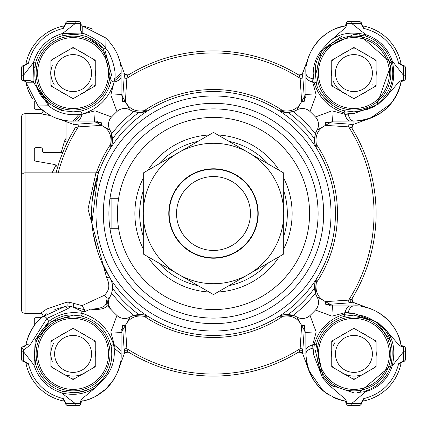 <?xml version="1.0" encoding="UTF-8"?>
<svg xmlns="http://www.w3.org/2000/svg" width="427" height="427" viewBox="0 0 427 427"><rect width="100%" height="100%" fill="white"/><g stroke="black" fill="none" stroke-linecap="round" stroke-linejoin="round"><path stroke-width="0.64" d="M124.524 73.956L125.106 74.426A3.694 3.464 -121.3 0 0 128.927 74.64L127.187 75.712A162.591 162.591 0 0 1 299.188 75.323L298.073 74.64A3.694 3.464 121.3 0 0 301.894 74.426L302.476 73.956M21.35 187.442L21.35 128.703L21.35 187.442M32.543 98.85A48.037 48.037 0 0 1 25.935 82.294L25.871 82.032M25.262 81.066L24.328 80.548M308.764 56.695L302.209 74.197L299.183 75.339L298.073 74.64A162.591 162.591 0 0 0 128.927 74.64L127.806 75.328L126.872 78.333L125.367 101.519C129.13 108.992 135.423 112.039 144.241 110.662L147.528 110.79L149.322 109.814A121.941 121.941 0 0 0 213.5 335.441A121.941 121.941 0 0 0 277.678 109.814A121.941 121.941 0 0 0 149.322 109.814A18.478 18.478 0 0 1 138.695 112.557L133.795 111.644A18.478 18.478 0 0 1 130.219 110.022A11.086 11.086 0 0 0 116.971 111.522A140.419 140.419 0 0 0 111.522 116.971L95.007 110.817L82.005 114.324L81.002 114.303L82.176 114.105L80.644 111.137L73.086 111.879C59.086 109.856 64.418 112.787 48.806 103.35C37.25 95.109 32.847 81.68 35.601 63.063L33.509 62.502L23.565 75.211L23.661 80.473L22.828 80.473L29.826 80.473L33.45 82.192L25.93 82.267L24.809 80.74M28.534 91.058L30.819 95.915M21.873 80.127L23.757 80.473L25.935 82.288L23.757 80.473M80.591 24.467L80.473 23.757L82.288 25.935L80.473 23.757L82.267 25.93L82.192 33.45L80.473 33.076L62.502 33.509L63.063 35.601L73.081 34.293C85.688 34.768 95.781 39.61 103.35 48.806L111.137 80.644L114.105 82.176L114.303 81.007L110.817 95.007L116.971 111.522M92.419 29.111A48.037 48.037 0 0 0 82.288 25.935L105.96 38.056A48.037 48.037 0 0 0 105.88 37.987M63.874 25.935L63.874 25.935A48.037 48.037 0 0 0 25.935 63.874L25.887 64.077M21.35 67.172L22.828 65.694L21.35 67.172L21.35 75.211L23.565 75.211L23.565 65.694L24.36 65.694L28.283 63.474L25.93 63.901L23.757 65.694A2.215 2.215 0 0 0 25.93 63.901A48.037 48.037 0 0 1 63.901 25.93L65.694 23.757A2.215 2.215 0 0 1 63.901 25.93L63.474 28.283L65.694 24.36L65.694 22.828L65.694 23.565L75.211 23.565L62.502 33.509C47.691 38.03 38.03 47.696 33.509 62.502L33.082 80.468L33.45 82.192L48.619 105.8L48.806 103.35M47.023 313.562L41.419 317.789A1.478 1.478 0 0 0 40.933 317.704L35.761 317.704A1.478 1.478 0 0 0 34.283 319.182L34.283 325.593L30.872 330.984M31.566 329.756A48.037 48.037 0 0 0 25.935 344.712C28.935 332.345 34.459 323.058 42.497 316.877A48.037 48.037 0 0 0 41.424 317.789M25.935 363.126L25.935 363.126A48.037 48.037 0 0 0 63.874 401.065L63.901 401.07A2.215 2.215 0 0 1 65.694 403.243L65.577 402.533A2.215 2.215 0 0 0 63.901 401.07L64.077 401.113M25.326 361.963L23.757 361.306L25.93 363.099L25.695 362.448M81.066 401.738L80.473 403.243L82.267 401.07A48.037 48.037 0 0 0 120.403 362.171M96.016 396.128L105.848 389.05M105.992 388.912L113.662 379.624M114.057 378.989L116.742 373.956M116.827 373.764L118.252 370.268M66.19 405.292L65.694 403.435L80.473 403.339L80.473 401.289L81.813 399.058L82.267 401.065L81.765 401.231M107.028 305.46L106.339 302.449C106.131 306.575 100.836 308.812 90.465 309.153C99.907 310.002 105.432 308.774 107.028 305.46L111.522 310.029A140.419 140.419 0 0 0 116.971 315.478L110.817 331.992L114.324 344.995L114.132 348.165L121.119 353.919L124.204 353.919L118.226 370.348L124.711 352.526M302.989 354.442L308.774 370.348L302.989 354.442M333.204 397.259A48.037 48.037 0 0 0 344.712 401.065L344.915 401.113M346.409 402.533L346.527 403.243L344.733 401.07A2.215 2.215 0 0 1 346.527 403.243L346.527 401.289L346.527 403.339L351.789 403.435L365.843 391.543C379.005 387.775 387.785 379.277 392.178 366.046L403.435 351.789L405.65 351.789L405.65 359.828L404.172 361.306L403.435 361.306L404.924 361.103M308.748 370.268L323.015 390.694M308.774 370.348A48.037 48.037 0 0 0 329.34 395.188M361.306 404.172L359.828 405.65L361.306 404.177L361.306 402.64L363.526 398.717L363.099 401.07L361.306 403.243A2.215 2.215 0 0 1 363.099 401.07L363.126 401.065A48.037 48.037 0 0 0 401.065 363.126L401.113 362.923M402.533 361.423L403.243 361.306A2.215 2.215 0 0 0 401.07 363.099L398.717 363.526L402.64 361.306L403.435 361.306L403.339 346.527L404.172 346.527L401.289 346.527L399.064 345.181L401.07 344.733A48.037 48.037 0 0 0 370.348 308.774L352.803 302.209L349.499 302.844L325.993 304.542M348.181 312.74L353.855 313.285L343.666 314.405C328.998 319.241 319.241 328.998 314.405 343.666L313.29 353.866L312.676 344.995L316.183 331.992L310.029 315.478A140.419 140.419 0 0 0 315.478 310.029L331.992 316.183L344.995 312.676L348.181 312.74A11.086 6.208 -90 0 1 353.919 305.881C374.49 304.531 397.644 322.887 401.07 344.733L403.243 346.527A2.215 2.215 0 0 1 401.07 344.733L398.444 335.894M370.305 308.764L353.919 302.796L353.919 305.881L332.895 305.881L350.679 305.881A11.086 6.17 -90 0 0 344.995 312.676A164.699 164.699 0 0 1 343.666 314.405L344.669 316.236L353.919 315.115L350.412 315.275M354.442 124.011L370.348 118.226L354.442 124.011M370.204 118.274A48.037 48.037 0 0 0 370.348 118.226A48.037 48.037 0 0 0 401.065 82.288L401.113 82.085M402.533 80.591L401.289 80.473L404.172 80.473L405.65 78.995L405.65 67.172L404.177 65.694L402.64 65.694L398.717 63.474L401.065 63.874A48.037 48.037 0 0 0 363.126 25.935L362.923 25.887M370.268 118.252L390.694 103.985M402.117 65.384L403.243 65.694A2.215 2.215 0 0 1 401.07 63.901L401.433 64.749M347.039 21.697L348.005 21.35L346.527 22.828L346.527 25.711L346.527 23.757A2.215 2.215 0 0 1 344.733 25.93A48.037 48.037 0 0 0 308.774 56.652L302.796 73.081L305.881 73.081C304.531 52.51 322.887 29.356 344.733 25.93L346.527 23.757L346.527 25.711L345.181 27.936L344.733 25.93L335.894 28.556M118.252 56.732L124.204 73.081L118.226 56.652M21.398 79.369L21.708 79.956M21.35 75.211L21.35 78.995L21.724 79.977M24.803 346.265L24.323 346.452M121.006 357.185A48.037 48.037 0 0 0 121.119 353.919C122.469 374.49 104.113 397.649 82.267 401.065L80.981 401.834L80.473 403.243M128.148 352.019L125.106 352.574L124.524 353.044M304.536 325.982L302.844 349.499A2.215 0.822 4 0 0 300.128 348.667L301.633 325.481C297.881 318.014 291.588 314.966 282.759 316.338A123.99 123.99 0 0 1 144.241 316.338C135.439 314.95 129.151 317.998 125.367 325.481L126.872 348.667A2.215 0.822 -4 0 0 124.156 349.499L124.791 352.803L128.281 352.061L128.927 352.36A3.694 3.464 -58.7 0 0 125.106 352.574M302.476 353.044L301.894 352.574L298.857 352.013M301.894 352.574A3.694 3.464 58.7 0 0 298.073 352.36L299.194 351.672L300.128 348.667A160.541 160.541 0 0 1 126.872 348.667L127.849 351.341M352.019 298.852L352.574 301.894L353.044 302.476M315.5 293.589L315.836 294.497L315.5 293.589L316.21 279.471L316.338 282.759C314.966 291.593 318.014 297.881 325.481 301.633L348.667 300.128L351.661 299.183L352.36 298.073A3.694 3.464 -148.7 0 0 352.574 301.894M353.044 124.524L352.574 125.106L352.013 128.143M352.574 125.106A3.694 3.464 -31.3 0 0 352.36 128.927L351.672 127.806L348.667 126.872L325.481 125.367C318.008 129.13 314.961 135.423 316.338 144.241L316.21 147.528L317.186 149.322A18.478 18.478 0 0 1 314.443 138.695L315.356 133.795A18.478 18.478 0 0 1 316.978 130.219L332.895 121.119A11.086 0.907 -90 0 1 331.992 110.817L315.478 116.971A140.419 140.419 0 0 0 310.029 111.522L316.183 95.007A11.086 0.907 180 0 1 305.881 94.105L296.781 110.022A18.478 18.478 0 0 1 293.205 111.644L288.305 112.557A18.478 18.478 0 0 1 287.403 112.579L294.571 111.132M298.852 74.981L301.894 74.426M125.106 74.426L128.143 74.987M65.577 402.533A2.215 2.215 0 0 0 63.901 401.07A48.037 48.037 0 0 1 25.93 363.099L28.283 363.526L24.36 361.306L22.828 361.306L21.35 359.828L21.35 348.005L21.74 347.007L23.757 346.527L25.93 344.733A3.694 0.416 11 0 1 30.023 345.107L23.597 350.183L23.565 351.789L21.35 351.789M121.119 353.919L121.119 350.679L114.324 344.995A164.699 164.699 0 0 1 113.534 344.392L114.132 348.165C115.125 359.897 111.981 369.894 104.706 378.157L96.278 386.942C86.142 393.929 74.688 395.952 61.92 393A234.941 234.941 0 0 0 75.211 403.435L75.211 405.65L78.995 405.65L80.473 404.172L80.473 403.339L80.383 404.689M347.018 405.287L346.527 403.339L346.527 404.172L348.005 405.65L359.828 405.65M403.243 361.306L401.07 363.099A48.037 48.037 0 0 1 363.099 401.07A2.215 2.215 0 0 0 361.306 403.243L361.85 401.796M401.988 65.299L401.07 63.901A48.037 48.037 0 0 0 363.099 25.93L361.306 23.757A2.215 2.215 0 0 0 363.099 25.93A2.215 2.215 0 0 1 361.423 24.467A2.215 2.215 0 0 0 363.099 25.93L363.526 28.283L361.306 24.36L361.306 22.828L359.828 21.35L361.306 22.828L361.306 23.565L351.789 23.565L351.789 21.35L359.828 21.35L348.005 21.35M79.838 21.617L80.473 22.828L80.025 21.772L80.473 22.828L78.995 21.35L75.211 21.35L78.995 21.35M79.225 405.634L80.009 405.25M405.65 359.892L405.65 348.005L404.172 346.527L404.689 346.617M404.172 80.473L403.339 80.473L403.435 65.694M361.103 22.076L361.306 22.828M346.527 22.807L346.831 21.91M67.172 405.65L75.211 405.65L67.172 405.65L65.694 404.172M359.246 34.651L391.49 63.42L377.116 104.177M128.468 352.078A162.591 162.591 0 0 1 124.225 349.387A162.591 162.591 0 0 0 302.775 349.387A162.591 162.591 0 0 1 298.073 352.36L299.194 351.672M42.129 109.819L44.168 111.442L40.698 113.731A2.215 2.215 0 0 0 42.166 109.851L42.129 109.819M34.283 101.407L34.283 107.817A1.478 1.478 0 0 0 35.761 109.296L40.933 109.296A1.478 1.478 0 0 0 41.419 109.211A48.037 48.037 0 0 0 44.168 111.442M66.062 141.508A3.694 1.292 26.4 0 1 64.541 141.017L66.062 138.252M61.205 152.53L64.541 141.017M66.062 121.647L66.062 144.966L62.774 152.53L43.89 152.53A1.478 1.478 0 0 1 42.412 151.051L42.412 149.204A1.478 1.478 0 0 0 40.933 147.726L35.761 147.726A1.478 1.478 0 0 0 34.283 149.204L34.283 159.677A1.478 1.478 0 0 0 35.505 161.128L54.186 164.422A3.694 3.694 0 0 1 57.101 169.071A162.591 162.591 0 0 0 56.076 172.855A162.591 162.591 0 0 1 74.64 128.927L75.029 127.732M57.111 169.028L56.076 172.855M52.073 172.855L55.91 165.222M50.872 115.674L40.752 113.769M42.438 110.075L42.156 109.84A2.215 2.215 0 0 1 40.698 113.731L25.044 113.731A3.694 3.694 0 0 0 21.35 117.425L21.35 128.703M21.35 193.378L21.35 117.425A3.694 3.694 0 0 1 25.044 113.731L25.044 172.855A3.694 3.694 0 0 0 21.35 176.548L21.35 309.575A3.694 3.694 0 0 0 25.044 313.269L40.698 313.269L46.81 308.993L66.633 302.209L69.473 302.231L82.075 305.615L104.375 295.287C109.392 290.622 110.161 284.793 106.675 277.796L88.015 209.145L95.947 172.855L25.044 172.855L25.044 313.269A3.694 3.694 0 0 1 21.35 309.575L21.35 292.746M344.813 110.801C333.829 109.381 317.181 94.212 316.199 82.187C315.057 67.487 313.343 63.997 323.399 49.121L353.914 34.299L365.496 36.049A38.798 38.798 0 0 1 390.951 61.504C396.48 80.81 388.346 94.543 377.879 103.601C374.623 107.417 366.638 110.177 353.914 111.879L344.813 110.801L343.767 112.723L353.278 113.806L344.995 114.324L331.992 110.817M341.675 36.263L323.511 48.982M321.131 52.34L315.27 76.497M316.215 82.256L316.845 84.535M323.009 96.539L331.784 104.951M343.004 110.321L343.863 110.561M353.481 392.712L331.037 385.255L323.378 377.847L316.236 344.669C320.49 329.954 329.964 320.474 344.669 316.236M326.484 326.484L325.331 327.685M317.843 339.636L317.528 340.463M315.281 350.343L321.275 374.885M323.607 378.135L333.749 387.065M339.636 389.995L340.041 390.15M35.601 63.063A38.798 38.798 0 0 1 63.063 35.601M58.803 37.005L57.666 37.48M51.854 40.608L51.213 41.035M45.646 45.646L44.792 46.532M40.608 51.854L39.935 52.916M37.005 58.803L36.557 59.993M35.596 63.084L34.683 67.509M36.839 86.927L48.619 103.201M52.121 105.731L63.687 110.732M73.081 392.717A38.798 38.798 0 0 0 111.009 345.726C113.155 358.45 110.641 369.227 103.457 378.06C96.897 386.862 86.777 391.746 73.081 392.717L62.427 391.223A38.798 38.798 0 0 1 35.777 364.573C32.655 345.881 37.042 332.206 48.94 323.543C57.677 317.213 65.726 314.405 73.081 315.115L51.678 321.558M48.657 323.767L36.989 339.678M36.541 340.874L36.364 341.381M34.731 359.78L35.772 364.557M37.005 368.197L37.48 369.334M40.608 375.146L41.035 375.787M45.646 381.354L46.532 382.208M51.854 386.392L52.916 387.065M58.803 389.995L59.204 390.15M349.387 302.775A162.591 162.591 0 0 0 352.36 128.927L351.672 127.806L352.36 128.927A162.591 162.591 0 0 0 351.672 127.806L352.803 124.785L353.919 124.204L353.919 121.119A11.086 6.208 90 0 1 348.181 114.26M310.029 315.478A11.086 11.086 0 0 1 296.781 316.978L305.881 332.895A11.086 0.907 0 0 1 316.183 331.992M147.528 110.79L139.597 112.557L132.535 111.18M277.678 109.814A18.478 18.478 0 0 0 287.403 112.579L279.471 110.79L282.759 110.662C291.593 112.034 297.881 108.986 301.633 101.519L300.128 78.333A2.215 0.822 176 0 0 302.844 77.5L304.542 101.007M305.54 97.644L305.657 96.95M305.748 96.331L305.791 95.942M309.575 213.5A96.075 96.075 0 0 0 151.009 140.526M213.5 309.575A96.075 96.075 0 0 0 306.693 236.846A96.075 96.075 0 0 1 190.154 306.693A96.075 96.075 0 0 1 120.307 190.154A96.075 96.075 0 0 0 118.567 198.72L110.033 198.72L110.033 228.28L118.567 228.28A96.075 96.075 0 0 1 117.425 213.5M213.5 108.89A104.61 104.61 0 0 0 108.89 213.5A104.61 104.61 0 0 0 213.5 318.11A104.61 104.61 0 0 0 318.11 213.5A104.61 104.61 0 0 0 213.5 108.89M196.02 119.032L194.563 119.309M145.564 281.436L146.552 282.407M160.926 293.915L162.121 294.683M196.02 307.968L197.845 308.289M129.819 109.787L121.119 94.105L121.119 73.081C121.668 60.709 116.614 49.036 105.96 38.056L105.8 48.619C104.444 43.677 84.936 32.708 82.192 33.45L80.473 29.826L80.473 23.661L75.211 23.565L75.211 21.35L67.172 21.35L65.694 22.828M405.65 75.211L403.435 75.211L392.29 61.082L390.951 61.504M316.183 95.007L312.676 82.005L313.188 73.722C313.263 64.53 316.37 56.311 322.513 49.062L330.135 40.928C338.958 33.407 350.882 31.331 365.918 34.71C379 39.204 387.796 47.995 392.29 61.082C395.477 76.049 393.363 88.026 385.955 97.009L377.938 104.487L377.879 103.601M23.565 65.694L22.828 65.694M65.694 403.435L65.694 402.64L63.474 398.717C44.883 393.843 33.151 382.112 28.283 363.526M62.427 391.223L61.92 393C47.829 388.485 38.521 379.176 34 365.08L23.565 351.789L23.565 361.306L22.828 361.306M351.789 405.65L351.789 403.435L361.306 403.435M359.288 392.344L390.902 365.645A38.798 38.798 0 0 1 365.645 390.902M404.566 346.58L404.172 346.527L405.65 348.005M80.473 23.661L80.473 22.828M363.526 28.283C382.154 33.109 393.886 44.84 398.717 63.474M365.496 36.049L365.918 34.71L351.789 23.565L346.527 23.661M28.283 63.474C33.109 44.846 44.84 33.114 63.474 28.283M367.364 109.477L354.522 111.879M363.526 398.717C382.112 393.849 393.843 382.117 398.717 363.526M361.306 403.243A2.215 2.215 0 0 1 363.099 401.07L362.406 401.332M65.694 23.757L63.901 25.93M65.694 403.243A2.215 2.215 0 0 0 63.901 401.07L65.192 401.844M21.74 347.007L23.597 350.183M365.843 391.543L357.34 392.568M390.545 341.12L378.028 323.522M374.137 320.8L353.919 315.115C361.039 314.395 369.013 317.149 377.847 323.378C390.225 332.259 394.575 346.345 390.902 365.645L392.178 366.046C395.632 350.925 393.555 338.926 385.939 330.05L399.064 345.181M25.93 363.099A2.215 2.215 0 0 0 23.757 361.306A2.215 2.215 0 0 1 25.93 363.099M63.901 401.07L63.474 398.717M35.777 364.573L34 365.08L35.222 339.951L48.785 321.446L48.94 323.543M76.679 315.286A38.798 38.798 0 0 0 73.081 315.115L81.274 315.991L82.608 313.466C69.777 311.155 58.499 313.813 48.785 321.446A196.938 196.938 0 0 1 46.863 318.457L67.349 308.956A3.694 2.258 -100 0 0 64.717 306.613L54.848 309.463M313.188 73.722L314.277 83.233C319.14 98.029 328.966 107.86 343.767 112.723A164.699 164.699 0 0 1 344.995 114.324A11.086 6.17 -90 0 0 350.679 121.119L353.919 121.119C378.888 119.314 394.607 106.366 401.07 82.267L399.064 81.819L401.289 80.473L403.243 80.473L401.07 82.267A2.215 2.215 0 0 1 403.243 80.473M399.064 81.819L385.955 97.009M377.938 104.487L353.278 113.806M353.855 313.285L377.906 322.545L377.847 323.378M377.906 322.545L385.939 330.05M312.74 78.819A11.086 6.208 180 0 1 305.881 73.081L305.881 76.321A11.086 6.17 180 0 0 312.676 82.005A164.699 164.699 0 0 1 314.277 83.233L316.199 82.187M322.513 49.062L323.399 49.121M330.135 40.928L345.181 27.936M23.661 80.473L22.828 80.473L21.35 78.995M22.828 80.473L22.434 80.42M80.618 111.143L81.199 111.025M100.516 100.516L101.781 99.192M111.783 75.889L105.32 51.491M102.886 48.235L87.732 37.154M87.572 37.09L85.795 36.423M121.119 75.301L114.303 81.007L114.601 78.776C117.228 70.818 109.499 50.92 105.8 48.619L103.35 48.806M114.601 78.776L121.119 73.081L124.204 73.081L124.721 74.293M30.023 345.107L46.863 318.457A3.694 2.365 50.5 0 0 42.497 316.877L64.717 306.613L67.092 305.972A2.215 0.438 82.6 0 0 66.633 302.209M312.74 348.181A11.086 6.208 180 0 0 305.881 353.919C307.686 378.888 320.634 394.607 344.733 401.07L345.181 399.064L346.527 401.289M345.181 399.064L329.906 385.821L322.545 377.906L323.378 377.847M322.545 377.906L313.29 353.866M302.364 352.734L302.796 353.919L305.881 353.919L305.881 350.679A11.086 6.17 0 0 1 312.676 344.995A164.699 164.699 0 0 0 314.405 343.666L316.236 344.669M80.473 404.172L80.42 404.566M403.243 346.527L401.07 344.733M351.976 299.21L352.36 298.073L351.661 299.183M82.288 25.935L84.706 26.479M346.527 23.757L344.733 25.93M78.776 114.596L73.081 121.119L73.081 124.204L56.652 118.226A48.037 48.037 0 0 0 73.081 121.119L75.296 121.119L81.002 114.303L78.776 114.596C66.996 115.509 56.94 112.579 48.619 105.8L38.056 105.955L25.93 82.267L26.479 84.706M111.137 80.644C107.049 96.902 96.881 107.07 80.644 111.137M121.119 76.321A11.086 6.17 180 0 1 114.324 82.005A164.699 164.699 0 0 0 114.105 82.176C108.938 98.317 98.295 108.96 82.176 114.105A164.699 164.699 0 0 0 82.005 114.324A11.086 6.17 90 0 1 76.321 121.119L75.296 121.119M24.472 346.409L24.745 346.292M25.556 345.592L25.93 344.733L24.531 346.388M80.495 310.621L84.151 311.881L84.477 309.628L73.465 307.221L80.495 310.621A164.699 164.699 0 0 0 82.608 313.466C98.194 318.515 108.506 328.822 113.534 344.392L111.009 345.726C106.867 330.066 96.956 320.154 81.274 315.991M104.706 378.157L103.457 378.06M96.278 386.942L81.813 399.058M350.679 121.119L331.811 121.151M363.969 120.056A48.037 48.037 0 0 1 361.738 120.478M325.988 122.458L349.499 124.156A2.215 0.822 -86 0 0 348.667 126.872A160.541 160.541 0 0 1 348.667 300.128A2.215 0.822 -94 0 0 349.499 302.844M349.499 124.156L352.803 124.785M370.193 308.721A48.037 48.037 0 0 0 368.971 308.299M366.339 307.515A48.037 48.037 0 0 0 361.301 306.453M357.185 305.994A48.037 48.037 0 0 0 354.527 305.881M352.019 298.932L352.803 302.209M331.992 316.183A11.086 0.907 -90 0 1 332.895 305.881L316.978 296.781A18.478 18.478 0 0 1 315.356 293.205L314.443 288.305A125.634 125.634 0 0 1 288.305 314.443L293.205 315.356A18.478 18.478 0 0 1 296.781 316.978L297.181 317.213M325.481 301.633L325.796 304.462M325.337 122.736L325.796 122.538L325.481 125.367M119.998 62.764A48.037 48.037 0 0 1 120.238 63.922M308.721 56.807A48.037 48.037 0 0 0 308.299 58.029M307.515 60.661A48.037 48.037 0 0 0 306.453 65.699M305.994 69.814A48.037 48.037 0 0 0 305.881 72.473M305.881 76.321L305.881 94.105M296.781 110.022A11.086 11.086 0 0 1 310.029 111.522M315.478 116.971A11.086 11.086 0 0 1 316.978 130.219L317.213 129.819M127.806 75.328L124.78 74.255L124.156 77.5A2.215 0.822 -176 0 0 126.872 78.333A160.541 160.541 0 0 1 300.128 78.333L299.183 75.339L298.073 74.64L299.188 75.323A162.591 162.591 0 0 0 127.187 75.712L127.806 75.328M302.844 77.5L302.209 74.197M73.081 121.119C60.591 121.599 48.913 116.544 38.056 105.955M25.166 80.981L25.93 82.267L24.531 80.612M73.081 124.204L74.474 124.711M121.151 95.189L121.119 94.105A11.086 0.907 180 0 1 110.817 95.007M75.093 127.508L74.399 129.691L75.339 127.817L78.333 126.872A2.215 0.822 86 0 0 77.5 124.156L101.007 122.458M316.978 296.781A11.086 11.086 0 0 1 315.478 310.029M305.881 350.679L305.849 331.811M306.944 363.969A48.037 48.037 0 0 1 306.522 361.738M80.986 401.823L82.288 401.065M315.58 133.165L315.82 132.535L316.21 147.528M329.356 305.54L330.05 305.657M330.669 305.748L331.058 305.791M122.458 101.012L124.156 77.5M315.356 133.795A129.333 129.333 0 0 0 293.205 111.644M122.736 101.663L122.538 101.204L125.367 101.519M132.423 111.132L133.347 111.484M304.462 101.204L301.633 101.519M74.197 124.785L77.5 124.156M95.007 110.817A11.086 0.907 90 0 1 94.105 121.119L76.321 121.119M94.105 121.119L110.022 130.219A11.086 11.086 0 0 1 111.522 116.971M110.022 130.219A18.478 18.478 0 0 1 111.644 133.795L112.557 138.695A125.634 125.634 0 0 1 138.695 112.557M111.5 133.411L111.164 132.503L111.5 133.411L110.79 147.528L110.662 144.241C112.029 135.407 108.986 129.119 101.519 125.367L101.204 122.538M101.519 125.367L78.333 126.872A160.541 160.541 0 0 0 58.189 172.855M304.366 325.571L301.633 325.481M293.205 315.356A129.333 129.333 0 0 0 315.356 293.205M305.881 353.919L305.881 332.895M302.844 349.499L302.273 352.734M282.759 316.338L279.471 316.21L293.637 315.516L294.497 315.836L293.637 315.516M110.817 331.992A11.086 0.907 -0 0 1 121.119 332.895L121.119 350.679M121.119 332.895L130.219 316.978A11.086 11.086 0 0 1 116.971 315.478M130.219 316.978A18.478 18.478 0 0 1 133.795 315.356L138.695 314.443A125.634 125.634 0 0 1 112.557 288.305L111.644 293.205A18.478 18.478 0 0 1 110.022 296.781L108.623 297.907A11.086 9.746 137.5 0 0 110.022 308.417M111.522 310.029A11.086 11.086 0 0 1 110.022 296.781M317.186 277.678A18.478 18.478 0 0 0 314.443 288.305M316.21 279.471L316.423 279.039M288.305 112.557A125.634 125.634 0 0 1 314.443 138.695M97.644 121.46L96.95 121.343M96.331 121.252L95.942 121.209M133.795 111.644A129.333 129.333 0 0 0 111.644 133.795M288.305 314.443A18.478 18.478 0 0 0 277.678 317.186L279.471 316.21M111.644 293.205A129.333 129.333 0 0 0 133.795 315.356M279.471 110.79L279.039 110.577M109.814 149.322A18.478 18.478 0 0 0 112.557 138.695M110.79 147.528L110.577 147.961M144.241 316.338L147.528 316.21L133.149 315.585M138.695 314.443A18.478 18.478 0 0 1 149.322 317.186L147.528 316.21M106.675 277.796A3.694 1.612 -31.8 0 1 109.814 277.678A18.478 18.478 0 0 1 112.557 288.305M106.323 302.658L107.124 298.137L108.623 297.907M84.151 311.881L90.465 309.153M67.349 308.956L70.845 306.522L73.465 307.221A2.215 1.035 108.2 0 1 73.401 305.305A2.215 1.035 108.2 0 1 74.463 303.464M70.845 306.522L67.092 305.972M43.191 316.311L42.188 317.133M46.895 313.648L45.182 314.811M44.782 315.105L44.435 315.361M58.963 172.855L96.363 172.855M98.53 172.855L99.374 170.554M99.406 170.464L98.002 174.392L91.917 222.862M93.134 233.025L97.324 250.553M112.301 290.616L112.258 283.971M82.075 305.615L84.477 309.628M104.375 295.287L107.124 298.137M69.078 306.159A2.215 0.427 97.2 0 1 69.019 304.318A2.215 0.427 97.2 0 1 69.473 302.231M40.698 313.269A2.215 2.215 0 0 1 42.129 317.181A2.215 2.215 0 0 0 40.698 313.269M110.033 198.72L110.033 228.28M21.35 176.548L21.35 179.393M298.959 352.008L302.732 353.599M122.624 325.598L122.448 326.02M121.465 329.35L121.343 330.05M121.252 330.669L121.209 331.058M124.156 349.499L122.538 325.796L125.367 325.481M57.085 344.68A18.478 18.478 0 0 1 82.32 337.917A18.478 18.478 0 0 1 89.083 363.153A18.478 18.478 0 0 1 63.847 369.915A18.478 18.478 0 0 1 57.085 344.68M105.085 372.392A36.952 36.952 0 0 1 54.608 385.917A36.952 36.952 0 0 1 41.083 335.441A36.952 36.952 0 0 1 91.559 321.915A36.952 36.952 0 0 1 105.085 372.392M103.804 371.655A35.473 35.473 0 0 1 55.345 384.636A35.473 35.473 0 0 1 42.364 336.182A35.473 35.473 0 0 1 90.818 323.196A35.473 35.473 0 0 1 103.804 371.655M50.909 342.465A24.953 24.953 0 0 1 52.078 340.442M64.482 333.284L50.909 341.114L50.909 351.047A22.353 22.353 0 0 0 50.909 356.785L50.909 366.718L59.513 371.682A22.353 22.353 0 0 0 64.482 374.554L73.081 379.518L81.685 374.554A22.353 22.353 0 0 0 86.654 371.682L95.253 366.718L95.253 341.114L73.081 328.315L64.482 333.284A22.353 22.353 0 0 0 59.513 336.15L64.482 333.284M71.912 328.993A24.953 24.953 0 0 1 74.25 328.993M94.084 340.442A24.953 24.953 0 0 1 95.253 342.465M94.084 367.391A24.953 24.953 0 0 0 95.253 365.368M86.654 336.15A22.353 22.353 0 0 0 81.685 333.284L86.654 336.15M95.253 356.785A22.353 22.353 0 0 0 95.253 351.047L95.253 356.785M81.685 374.554L86.654 371.682L81.685 374.554M59.513 371.682L64.482 374.554L59.513 371.682M50.909 351.047L50.909 356.785L50.909 351.047M71.912 378.845A24.953 24.953 0 0 0 74.25 378.845M52.078 367.391A24.953 24.953 0 0 1 50.909 365.368M84.845 372.712A22.172 22.172 0 0 1 65.811 374.863M52.243 361.488A22.172 22.172 0 0 1 53.882 342.833M283.709 178.086A78.632 78.632 0 0 1 283.709 248.914M279.274 256.595A78.632 78.632 0 0 1 217.935 292.009M209.065 292.009A78.632 78.632 0 0 1 147.726 256.595M143.291 248.914A78.632 78.632 0 0 1 143.291 178.086M120.307 190.154A96.075 96.075 0 0 1 236.846 120.307A96.075 96.075 0 0 1 306.693 236.846M147.726 170.405A78.632 78.632 0 0 1 209.065 134.991M217.935 134.991A78.632 78.632 0 0 1 279.274 170.405M250.452 213.5A36.952 36.952 0 0 0 213.5 176.548A36.952 36.952 0 0 0 176.548 213.5A36.952 36.952 0 0 0 213.5 250.452A36.952 36.952 0 0 0 250.452 213.5M169.156 213.5A44.344 44.344 0 0 1 213.5 169.156A44.344 44.344 0 0 1 257.844 213.5A44.344 44.344 0 0 1 213.5 257.844A44.344 44.344 0 0 1 169.156 213.5M213.5 143.291A70.209 70.209 0 0 0 178.395 152.695L213.5 132.429L248.605 152.695A70.209 70.209 0 0 0 213.5 143.291M213.5 258.212A44.712 44.712 0 0 1 168.788 213.5A44.712 44.712 0 0 1 213.5 168.788A44.712 44.712 0 0 1 258.212 213.5A44.712 44.712 0 0 1 213.5 258.212M178.395 152.695A70.209 70.209 0 0 0 178.395 274.305A70.209 70.209 0 0 0 283.709 213.5A70.209 70.209 0 0 0 248.605 152.695L283.709 172.967L283.709 254.033L213.5 294.571L143.291 254.033L143.291 172.967L178.395 152.695M337.917 344.68A18.478 18.478 0 0 1 363.153 337.917A18.478 18.478 0 0 1 369.915 363.153A18.478 18.478 0 0 1 344.68 369.915A18.478 18.478 0 0 1 337.917 344.68M385.917 372.392A36.952 36.952 0 0 1 335.441 385.917A36.952 36.952 0 0 1 321.915 335.441A36.952 36.952 0 0 1 372.392 321.915A36.952 36.952 0 0 1 385.917 372.392M384.636 371.655A35.473 35.473 0 0 1 336.182 384.636A35.473 35.473 0 0 1 323.196 336.182A35.473 35.473 0 0 1 371.655 323.196A35.473 35.473 0 0 1 384.636 371.655M331.747 342.465A24.953 24.953 0 0 1 332.916 340.442M345.315 333.284L331.747 341.114L331.747 351.047A22.353 22.353 0 0 0 331.747 356.785L331.747 366.718L340.346 371.682A22.353 22.353 0 0 0 345.315 374.554L353.919 379.518L362.518 374.554A22.353 22.353 0 0 0 367.487 371.682L376.091 366.718L376.091 341.114L353.919 328.315L345.315 333.284A22.353 22.353 0 0 0 340.346 336.15L345.315 333.284M352.75 328.993A24.953 24.953 0 0 1 355.088 328.993M374.922 340.442A24.953 24.953 0 0 1 376.091 342.465M374.922 367.391A24.953 24.953 0 0 0 376.091 365.368M367.487 336.15A22.353 22.353 0 0 0 362.518 333.284L367.487 336.15M376.091 356.785A22.353 22.353 0 0 0 376.091 351.047L376.091 356.785M362.518 374.554L367.487 371.682L362.518 374.554M340.346 371.682L345.315 374.554L340.346 371.682M331.747 351.047L331.747 356.785L331.747 351.047M352.75 378.845A24.953 24.953 0 0 0 355.088 378.845M332.916 367.391A24.953 24.953 0 0 1 331.747 365.368M57.085 63.847A18.478 18.478 0 0 1 82.32 57.085A18.478 18.478 0 0 1 89.083 82.32A18.478 18.478 0 0 1 63.847 89.083A18.478 18.478 0 0 1 57.085 63.847M105.085 91.559A36.952 36.952 0 0 1 54.608 105.085A36.952 36.952 0 0 1 41.083 54.608A36.952 36.952 0 0 1 91.559 41.083A36.952 36.952 0 0 1 105.085 91.559M103.804 90.818A35.473 35.473 0 0 1 55.345 103.804A35.473 35.473 0 0 1 42.364 55.345A35.473 35.473 0 0 1 90.818 42.364A35.473 35.473 0 0 1 103.804 90.818M50.909 61.632A24.953 24.953 0 0 1 52.078 59.609M64.482 52.446L50.909 60.282L50.909 70.215A22.353 22.353 0 0 0 50.909 75.953L50.909 85.886L59.513 90.85A22.353 22.353 0 0 0 64.482 93.716L73.081 98.685L81.685 93.716A22.353 22.353 0 0 0 86.654 90.85L95.253 85.886L95.253 60.282L73.081 47.482L64.482 52.446A22.353 22.353 0 0 0 59.513 55.318L64.482 52.446M71.912 48.155A24.953 24.953 0 0 1 74.25 48.155M94.084 59.609A24.953 24.953 0 0 1 95.253 61.632M94.084 86.558A24.953 24.953 0 0 0 95.253 84.535M86.654 55.318A22.353 22.353 0 0 0 81.685 52.446L86.654 55.318M95.253 75.953A22.353 22.353 0 0 0 95.253 70.215L95.253 75.953M81.685 93.716L86.654 90.85L81.685 93.716M59.513 90.85L64.482 93.716L59.513 90.85M50.909 70.215L50.909 75.953L50.909 70.215M71.912 98.007A24.953 24.953 0 0 0 74.25 98.007M52.078 86.558A24.953 24.953 0 0 1 50.909 84.535M337.917 63.847A18.478 18.478 0 0 1 363.153 57.085A18.478 18.478 0 0 1 369.915 82.32A18.478 18.478 0 0 1 344.68 89.083A18.478 18.478 0 0 1 337.917 63.847M385.917 91.559A36.952 36.952 0 0 1 335.441 105.085A36.952 36.952 0 0 1 321.915 54.608A36.952 36.952 0 0 1 372.392 41.083A36.952 36.952 0 0 1 385.917 91.559M384.636 90.818A35.473 35.473 0 0 1 336.182 103.804A35.473 35.473 0 0 1 323.196 55.345A35.473 35.473 0 0 1 371.655 42.364A35.473 35.473 0 0 1 384.636 90.818M331.747 61.632A24.953 24.953 0 0 1 332.916 59.609M345.315 52.446L331.747 60.282L331.747 70.215A22.353 22.353 0 0 0 331.747 75.953L331.747 85.886L340.346 90.85A22.353 22.353 0 0 0 345.315 93.716L353.919 98.685L362.518 93.716A22.353 22.353 0 0 0 367.487 90.85L376.091 85.886L376.091 60.282L353.919 47.482L345.315 52.446A22.353 22.353 0 0 0 340.346 55.318L345.315 52.446M352.75 48.155A24.953 24.953 0 0 1 355.088 48.155M374.922 59.609A24.953 24.953 0 0 1 376.091 61.632M374.922 86.558A24.953 24.953 0 0 0 376.091 84.535M367.487 55.318A22.353 22.353 0 0 0 362.518 52.446L367.487 55.318M376.091 75.953A22.353 22.353 0 0 0 376.091 70.215L376.091 75.953M362.518 93.716L367.487 90.85L362.518 93.716M340.346 90.85L345.315 93.716L340.346 90.85M331.747 70.215L331.747 75.953L331.747 70.215M352.75 98.007A24.953 24.953 0 0 0 355.088 98.007M332.916 86.558A24.953 24.953 0 0 1 331.747 84.535M361.189 374.863A22.172 22.172 0 0 1 342.155 372.712M333.225 345.95A22.172 22.172 0 0 1 334.715 342.833M92.285 84.167A22.172 22.172 0 0 1 80.916 93.823M54.165 84.642A22.172 22.172 0 0 1 52.243 65.512M373.118 84.167A22.172 22.172 0 0 1 372.835 84.642M345.95 93.775A22.172 22.172 0 0 1 333.225 81.05M299.471 351.896L299.023 351.971M351.976 299.007L351.896 299.471M316.338 144.241A123.99 123.99 0 0 1 316.338 282.759M144.241 110.662A123.99 123.99 0 0 1 282.759 110.662M213.5 103.339A110.161 110.161 0 0 1 323.661 213.5A110.161 110.161 0 0 1 213.5 323.661A110.161 110.161 0 0 1 103.339 213.5A110.161 110.161 0 0 1 213.5 103.339M213.5 95.958A117.542 117.542 0 0 1 331.042 213.5A117.542 117.542 0 0 1 213.5 331.042A117.542 117.542 0 0 1 95.958 213.5A117.542 117.542 0 0 1 213.5 95.958M96.374 172.828A123.99 123.99 0 0 1 110.662 144.241M25.044 313.269A3.694 3.694 0 0 1 21.35 309.575M143.291 236.334A73.828 73.828 0 0 1 143.291 190.666M158.62 164.117A73.828 73.828 0 0 1 198.171 141.278M228.829 141.278A73.828 73.828 0 0 1 268.38 164.117M198.171 285.722A73.828 73.828 0 0 1 158.62 262.883M283.709 190.666A73.828 73.828 0 0 1 283.709 236.334M268.38 262.883A73.828 73.828 0 0 1 228.829 285.722M23.752 80.479L24.206 80.522M128.927 352.36L127.79 351.976M42.668 110.273L42.166 109.851M24.408 65.694L23.757 65.694M23.752 346.521L24.206 346.478M401.07 82.267L398.444 91.106M352.36 298.073L351.981 299.162M344.733 401.07L335.894 398.444M128.927 74.64L127.828 75.019M293.418 111.559L294.497 111.164M109.814 277.678L100.857 260.203M95.947 172.855L98.125 172.145L99.181 171.051M99.395 170.49L99.123 171.216M97.9 174.691L92.456 198.715M298.073 352.36L299.172 351.981M111.095 228.28L111.095 198.72"/></g></svg>
